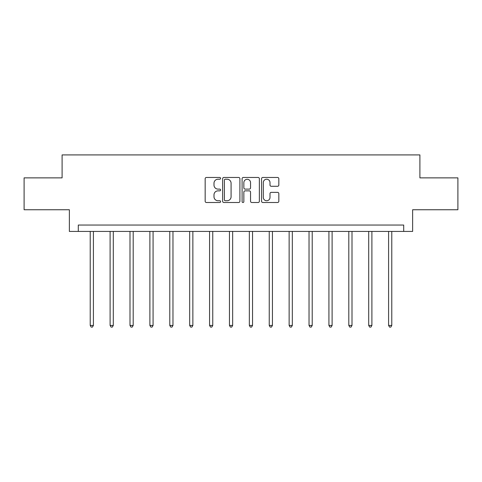 <?xml version="1.0" encoding="UTF-8"?>
<svg xmlns="http://www.w3.org/2000/svg" width="482" height="482" viewBox="0 0 482 482"><rect width="100%" height="100%" fill="white"/><g stroke="black" fill="none" stroke-linecap="round" stroke-linejoin="round"><path stroke-width="0.72" d="M220.599 178.34A0.874 0.874 0 0 0 219.72 177.466L206.423 177.466A1.253 1.253 0 0 0 205.169 178.72L205.169 201.247A1.253 1.253 0 0 0 206.423 202.5L219.72 202.5A0.874 0.874 0 0 0 220.599 201.621A0.874 0.874 0 0 0 219.72 200.747L218.003 200.747A4.007 4.007 0 0 1 213.996 196.74L213.996 194.861A4.007 4.007 0 0 1 218.003 190.86L219.72 190.86A0.874 0.874 0 0 0 220.599 189.98A0.874 0.874 0 0 0 219.72 189.107L218.003 189.107A4.007 4.007 0 0 1 213.996 185.1L213.996 183.22A4.007 4.007 0 0 1 218.003 179.22L219.72 179.22A0.874 0.874 0 0 0 220.599 178.34M277.578 186.287A1.253 1.253 0 0 0 278.831 185.04L278.831 178.72A1.253 1.253 0 0 0 277.578 177.466L262.81 177.466A1.253 1.253 0 0 0 261.557 178.72L261.557 201.247A1.253 1.253 0 0 0 262.81 202.5L277.578 202.5A1.253 1.253 0 0 0 278.831 201.247L278.831 193.613A1.253 1.253 0 0 0 277.578 192.36L271.258 192.36A1.253 1.253 0 0 0 270.004 193.613L270.004 197.397A3.35 3.35 0 0 1 266.66 200.747A3.35 3.35 0 0 1 263.311 197.397L263.311 182.564A3.35 3.35 0 0 1 266.66 179.22A3.35 3.35 0 0 1 270.004 182.564L270.004 185.04A1.253 1.253 0 0 0 271.258 186.287L277.578 186.287M403.705 231.426L412.634 231.426L412.634 209.748L457.9 209.748L457.9 177.87L419.9 177.87L419.9 154.915L62.1 154.915L62.1 177.87L24.1 177.87L24.1 209.748L69.366 209.748L69.366 231.426L403.705 231.426L403.705 225.046L78.295 225.046L78.295 231.426M239.903 178.72A1.253 1.253 0 0 0 238.65 177.466L223.883 177.466A1.253 1.253 0 0 0 222.63 178.72L222.63 201.247A1.253 1.253 0 0 0 223.883 202.5L238.65 202.5A1.253 1.253 0 0 0 239.903 201.247L239.903 178.72M243.35 177.466L258.117 177.466A1.253 1.253 0 0 1 259.37 178.72L259.37 201.247A1.253 1.253 0 0 1 258.117 202.5L251.797 202.5A1.253 1.253 0 0 1 250.544 201.247L250.544 192.107A1.253 1.253 0 0 0 249.29 190.86L245.097 190.86A1.253 1.253 0 0 0 243.85 192.107L243.85 201.621A0.874 0.874 0 0 1 242.97 202.5A0.874 0.874 0 0 1 242.097 201.621L242.097 178.72A1.253 1.253 0 0 1 243.35 177.466M225.263 179.22A0.874 0.874 0 0 0 224.383 180.093L224.383 199.867A0.874 0.874 0 0 0 225.263 200.747L227.076 200.747A4.007 4.007 0 0 0 231.083 196.74L231.083 183.22A4.007 4.007 0 0 0 227.076 179.22L225.263 179.22M250.544 182.63A3.35 3.35 0 0 0 247.194 179.28A3.35 3.35 0 0 0 243.85 182.63L243.85 187.853A1.253 1.253 0 0 0 245.097 189.107L249.29 189.107A1.253 1.253 0 0 0 250.544 187.853L250.544 182.63M90.218 231.426L90.218 325.428L93.406 325.428L93.406 231.426M93.406 325.428L92.448 327.085L91.17 327.085L90.218 325.428M110.107 231.426L110.107 325.428L113.294 325.428L113.294 231.426M113.294 325.428L112.342 327.085L111.065 327.085L110.107 325.428M130.001 231.426L130.001 325.428L133.189 325.428L133.189 231.426M133.189 325.428L132.231 327.085L130.953 327.085L130.001 325.428M149.89 231.426L149.89 325.428L153.077 325.428L153.077 231.426M153.077 325.428L152.125 327.085L150.848 327.085L149.89 325.428M169.785 231.426L169.785 325.428L172.972 325.428L172.972 231.426M172.972 325.428L172.014 327.085L170.742 327.085L169.785 325.428M189.673 231.426L189.673 325.428L192.866 325.428L192.866 231.426M192.866 325.428L191.908 327.085L190.631 327.085L189.673 325.428M209.568 231.426L209.568 325.428L212.755 325.428L212.755 231.426M212.755 325.428L211.797 327.085L210.526 327.085L209.568 325.428M229.462 231.426L229.462 325.428L232.649 325.428L232.649 231.426M232.649 325.428L231.691 327.085L230.414 327.085L229.462 325.428M249.351 231.426L249.351 325.428L252.538 325.428L252.538 231.426M252.538 325.428L251.586 327.085L250.309 327.085L249.351 325.428M269.245 231.426L269.245 325.428L272.432 325.428L272.432 231.426M272.432 325.428L271.474 327.085L270.203 327.085L269.245 325.428M289.134 231.426L289.134 325.428L292.327 325.428L292.327 231.426M292.327 325.428L291.369 327.085L290.092 327.085L289.134 325.428M309.028 231.426L309.028 325.428L312.216 325.428L312.216 231.426M312.216 325.428L311.258 327.085L309.986 327.085L309.028 325.428M328.923 231.426L328.923 325.428L332.11 325.428L332.11 231.426M332.11 325.428L331.152 327.085L329.875 327.085L328.923 325.428M348.811 231.426L348.811 325.428L351.999 325.428L351.999 231.426M351.999 325.428L351.047 327.085L349.769 327.085L348.811 325.428M368.706 231.426L368.706 325.428L371.893 325.428L371.893 231.426M371.893 325.428L370.935 327.085L369.658 327.085L368.706 325.428M388.594 231.426L388.594 325.428L391.782 325.428L391.782 231.426M391.782 325.428L390.83 327.085L389.552 327.085L388.594 325.428"/></g></svg>

